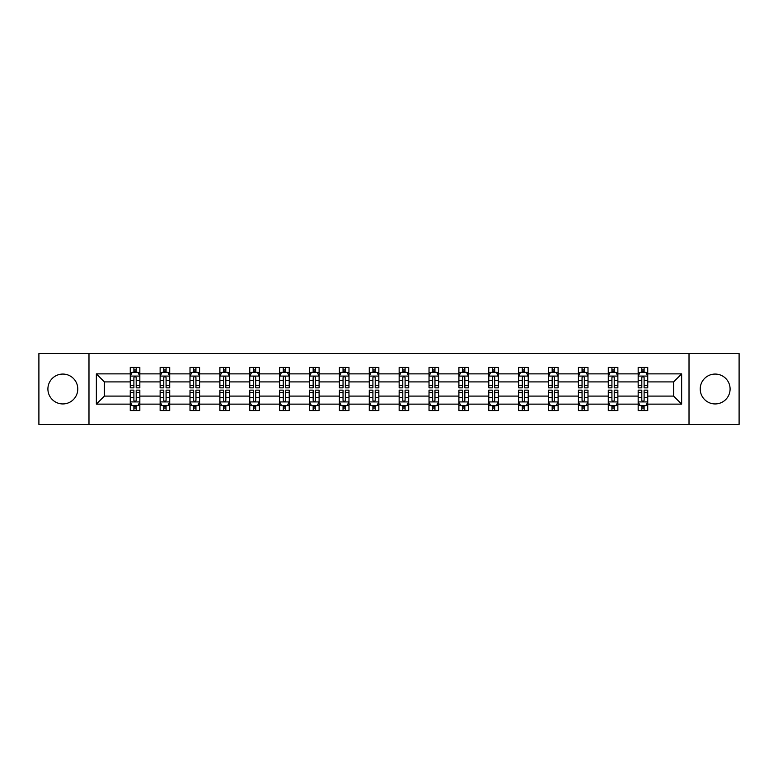 <?xml version="1.0" encoding="UTF-8"?>
<svg xmlns="http://www.w3.org/2000/svg" width="778" height="778" viewBox="0 0 778 778"><rect width="100%" height="100%" fill="white"/><g stroke="black" fill="none" stroke-linecap="round" stroke-linejoin="round"><path stroke-width="1.17" d="M715.157 374.062A14.938 14.938 0 0 0 700.219 389A14.938 14.938 0 0 0 715.157 403.938A14.938 14.938 0 0 0 730.095 389A14.938 14.938 0 0 0 715.157 374.062M62.843 374.062A14.938 14.938 0 0 0 47.905 389A14.938 14.938 0 0 0 62.843 403.938A14.938 14.938 0 0 0 77.781 389A14.938 14.938 0 0 0 62.843 374.062M689.016 353.572L38.9 353.572L38.9 424.428L739.1 424.428L739.1 353.572L689.016 353.572L689.016 424.428M647.743 404.132L647.743 396.09L673.602 396.09L681.645 404.132L647.743 404.132L647.743 410.551L644.106 410.551L644.106 405.659M88.984 424.428L88.984 353.572M638.164 404.132L617.868 404.132L617.868 396.09L638.164 396.09L638.164 410.551L647.743 410.551L647.743 405.435L645.944 405.435M617.868 404.132L617.868 410.551L614.231 410.551L614.231 405.659M608.289 404.132L587.993 404.132L587.993 396.09L608.289 396.09L608.289 410.551L617.868 410.551L617.868 405.435L616.069 405.435M587.993 404.132L587.993 410.551L584.356 410.551L584.356 405.659M578.414 404.132L558.108 404.132L558.108 396.09L578.414 396.09L578.414 410.551L587.993 410.551L587.993 405.435L586.194 405.435M558.108 404.132L558.108 410.551L554.471 410.551L554.471 405.659M548.539 404.132L528.233 404.132L528.233 396.09L548.539 396.09L548.539 410.551L558.108 410.551L558.108 405.435L556.309 405.435M528.233 404.132L528.233 410.551L524.596 410.551L524.596 405.659M518.663 404.132L498.358 404.132L498.358 396.09L518.663 396.09L518.663 410.551L528.233 410.551L528.233 405.435L526.434 405.435M498.358 404.132L498.358 410.551L494.72 410.551L494.72 405.659M488.779 404.132L468.482 404.132L468.482 396.09L488.779 396.09L488.779 410.551L498.358 410.551L498.358 405.435L496.559 405.435M468.482 404.132L468.482 410.551L464.845 410.551L464.845 405.659M458.903 404.132L438.607 404.132L438.607 396.09L458.903 396.09L458.903 410.551L468.482 410.551L468.482 405.435L466.683 405.435M438.607 404.132L438.607 410.551L434.96 410.551L434.96 405.659M429.028 404.132L408.722 404.132L408.722 396.09L429.028 396.09L429.028 410.551L438.607 410.551L438.607 405.435L436.808 405.435M408.722 404.132L408.722 410.551L405.085 410.551L405.085 405.659M399.153 404.132L378.847 404.132L378.847 396.09L399.153 396.09L399.153 410.551L408.722 410.551L408.722 405.435L406.923 405.435M378.847 404.132L378.847 410.551L375.21 410.551L375.21 405.659M369.278 404.132L348.972 404.132L348.972 396.09L369.278 396.09L369.278 410.551L378.847 410.551L378.847 405.435L377.048 405.435M348.972 404.132L348.972 410.551L345.335 410.551L345.335 405.659M339.393 404.132L319.097 404.132L319.097 396.09L339.393 396.09L339.393 410.551L348.972 410.551L348.972 405.435L347.173 405.435M319.097 404.132L319.097 410.551L315.46 410.551L315.46 405.659M309.518 404.132L289.221 404.132L289.221 396.09L309.518 396.09L309.518 410.551L319.097 410.551L319.097 405.435L317.298 405.435M289.221 404.132L289.221 410.551L285.575 410.551L285.575 405.659M279.642 404.132L259.337 404.132L259.337 396.09L279.642 396.09L279.642 410.551L289.221 410.551L289.221 405.435L287.413 405.435M259.337 404.132L259.337 410.551L255.699 410.551L255.699 405.659M249.767 404.132L229.461 404.132L229.461 396.09L249.767 396.09L249.767 410.551L259.337 410.551L259.337 405.435L257.537 405.435M229.461 404.132L229.461 410.551L225.824 410.551L225.824 405.659M219.892 404.132L199.586 404.132L199.586 396.09L219.892 396.09L219.892 410.551L229.461 410.551L229.461 405.435L227.662 405.435M199.586 404.132L199.586 410.551L195.949 410.551L195.949 405.659M190.007 404.132L169.711 404.132L169.711 396.09L190.007 396.09L190.007 410.551L199.586 410.551L199.586 405.435L197.787 405.435M169.711 404.132L169.711 410.551L166.074 410.551L166.074 405.659M160.132 404.132L139.836 404.132L139.836 396.09L160.132 396.09L160.132 410.551L169.711 410.551L169.711 405.435L167.912 405.435M139.836 404.132L139.836 410.551L136.189 410.551L136.189 405.659M130.257 404.132L96.355 404.132L96.355 373.868L130.257 373.868L130.257 381.91L104.398 381.91L104.398 396.09L130.257 396.09L130.257 410.551L139.836 410.551L139.836 405.435L138.027 405.435M132.056 372.565L130.257 372.565L130.257 367.449L130.257 373.868M133.894 372.341L133.894 367.449L130.257 367.449L139.836 367.449L139.836 373.868L160.132 373.868L160.132 367.449L169.711 367.449L169.711 373.868L190.007 373.868L190.007 367.449L199.586 367.449L199.586 373.868L219.892 373.868L219.892 367.449L229.461 367.449L229.461 373.868L249.767 373.868L249.767 367.449L259.337 367.449L259.337 373.868L279.642 373.868L279.642 367.449L289.221 367.449L289.221 373.868L309.518 373.868L309.518 367.449L319.097 367.449L319.097 373.868L339.393 373.868L339.393 367.449L348.972 367.449L348.972 373.868L369.278 373.868L369.278 367.449L378.847 367.449L378.847 373.868L399.153 373.868L399.153 367.449L408.722 367.449L408.722 373.868L429.028 373.868L429.028 367.449L438.607 367.449L438.607 373.868L458.903 373.868L458.903 367.449L468.482 367.449L468.482 373.868L488.779 373.868L488.779 367.449L498.358 367.449L498.358 373.868L518.663 373.868L518.663 367.449L528.233 367.449L528.233 373.868L548.539 373.868L548.539 367.449L558.108 367.449L558.108 373.868L578.414 373.868L578.414 367.449L587.993 367.449L587.993 373.868L608.289 373.868L608.289 367.449L617.868 367.449L617.868 373.868L638.164 373.868L638.164 367.449L647.743 367.449L647.743 373.868L681.645 373.868L681.645 404.132M638.164 373.868L638.164 381.91L617.868 381.91L617.868 373.868M608.289 373.868L608.289 381.91L587.993 381.91L587.993 373.868M578.414 373.868L578.414 381.91L558.108 381.91L558.108 373.868M548.539 373.868L548.539 381.91L528.233 381.91L528.233 373.868M518.663 373.868L518.663 381.91L498.358 381.91L498.358 373.868M488.779 373.868L488.779 381.91L468.482 381.91L468.482 373.868M458.903 373.868L458.903 381.91L438.607 381.91L438.607 373.868M429.028 373.868L429.028 381.91L408.722 381.91L408.722 373.868M399.153 373.868L399.153 381.91L378.847 381.91L378.847 373.868M369.278 373.868L369.278 381.91L348.972 381.91L348.972 373.868M339.393 373.868L339.393 381.91L319.097 381.91L319.097 373.868M309.518 373.868L309.518 381.91L289.221 381.91L289.221 373.868M279.642 373.868L279.642 381.91L259.337 381.91L259.337 373.868M249.767 373.868L249.767 381.91L229.461 381.91L229.461 373.868M219.892 373.868L219.892 381.91L199.586 381.91L199.586 373.868M190.007 373.868L190.007 381.91L169.711 381.91L169.711 373.868M160.132 373.868L160.132 381.91L139.836 381.91L139.836 373.868M96.355 373.868L104.398 381.91M673.602 396.09L673.602 381.91L647.743 381.91L647.743 373.868M641.811 372.244L644.106 372.244M611.926 372.244L614.231 372.244M582.051 372.244L584.356 372.244M552.176 372.244L554.471 372.244M522.301 372.244L524.596 372.244M492.425 372.244L494.72 372.244M462.54 372.244L464.845 372.244M432.665 372.244L434.96 372.244M402.79 372.244L405.085 372.244M372.915 372.244L375.21 372.244M343.04 372.244L345.335 372.244M313.155 372.244L315.46 372.244M283.28 372.244L285.575 372.244M253.404 372.244L255.699 372.244M223.529 372.244L225.824 372.244M193.644 372.244L195.949 372.244M163.769 372.244L166.074 372.244M133.894 372.244L136.189 372.244M133.894 405.756L136.189 405.756M163.769 405.756L166.074 405.756M193.644 405.756L195.949 405.756M223.529 405.756L225.824 405.756M253.404 405.756L255.699 405.756M283.28 405.756L285.575 405.756M313.155 405.756L315.46 405.756M343.04 405.756L345.335 405.756M372.915 405.756L375.21 405.756M402.79 405.756L405.085 405.756M432.665 405.756L434.96 405.756M462.54 405.756L464.845 405.756M492.425 405.756L494.72 405.756M522.301 405.756L524.596 405.756M552.176 405.756L554.471 405.756M582.051 405.756L584.356 405.756M611.926 405.756L614.231 405.756M641.811 405.756L644.106 405.756M104.398 396.09L96.355 404.132M681.645 373.868L673.602 381.91M136.189 369.939L133.894 369.939M130.257 385.45L130.257 387.852L133.894 387.852L133.894 385.45L130.257 385.45L130.257 381.91M139.836 381.91L139.836 387.852L136.189 387.852L136.189 377.602C135.43 376.124 134.662 376.124 133.894 377.602L133.894 385.45M138.027 372.565L139.836 372.565L139.836 367.449L136.189 367.449L136.189 372.341M139.836 376.173L137.92 372.341L132.172 372.341L130.257 376.173M133.894 408.061L136.189 408.061M139.836 392.55L139.836 390.148L136.189 390.148L136.189 392.55L139.836 392.55L139.836 396.09M130.257 396.09L130.257 390.148L133.894 390.148L133.894 400.398C134.662 401.876 135.421 401.876 136.189 400.398L136.189 392.55M132.056 405.435L130.257 405.435L130.257 410.551L133.894 410.551L133.894 405.659M130.257 401.827L132.172 405.659L137.92 405.659L139.836 401.827M166.074 369.939L163.769 369.939M161.931 372.565L160.132 372.565L160.132 367.449L163.769 367.449L163.769 372.341M160.132 385.45L160.132 387.852L163.769 387.852L163.769 385.45L160.132 385.45L160.132 381.91M169.711 381.91L169.711 387.852L166.074 387.852L166.074 377.602C165.306 376.124 164.537 376.124 163.769 377.602L163.769 385.45M167.912 372.565L169.711 372.565L169.711 367.449L166.074 367.449L166.074 372.341M169.711 376.173L167.795 372.341L162.048 372.341L160.132 376.173M195.949 369.939L193.644 369.939M191.806 372.565L190.007 372.565L190.007 367.449L193.644 367.449L193.644 372.341M190.007 385.45L190.007 387.852L193.644 387.852L193.644 385.45L190.007 385.45L190.007 381.91M199.586 381.91L199.586 387.852L195.949 387.852L195.949 377.602C195.181 376.124 194.412 376.124 193.644 377.602L193.644 385.45M197.787 372.565L199.586 372.565L199.586 367.449L195.949 367.449L195.949 372.341M199.586 376.173L197.67 372.341L191.923 372.341L190.007 376.173M163.769 408.061L166.074 408.061M169.711 392.55L169.711 390.148L166.074 390.148L166.074 392.55L169.711 392.55L169.711 396.09M160.132 396.09L160.132 390.148L163.769 390.148L163.769 400.398C164.537 401.876 165.306 401.876 166.074 400.398L166.074 392.55M161.931 405.435L160.132 405.435L160.132 410.551L163.769 410.551L163.769 405.659M160.132 401.827L162.048 405.659L167.795 405.659L169.711 401.827M193.644 408.061L195.949 408.061M199.586 392.55L199.586 390.148L195.949 390.148L195.949 392.55L199.586 392.55L199.586 396.09M190.007 396.09L190.007 390.148L193.644 390.148L193.644 400.398C194.412 401.876 195.181 401.876 195.949 400.398L195.949 392.55M191.806 405.435L190.007 405.435L190.007 410.551L193.644 410.551L193.644 405.659M190.007 401.827L191.923 405.659L197.67 405.659L199.586 401.827M225.824 369.939L223.529 369.939M221.691 372.565L219.892 372.565L219.892 367.449L223.529 367.449L223.529 372.341M219.892 385.45L219.892 387.852L223.529 387.852L223.529 385.45L219.892 385.45L219.892 381.91M229.461 381.91L229.461 387.852L225.824 387.852L225.824 377.602C225.056 376.124 224.297 376.124 223.529 377.602L223.529 385.45M227.662 372.565L229.461 372.565L229.461 367.449L225.824 367.449L225.824 372.341M229.461 376.173L227.546 372.341L221.798 372.341L219.892 376.173M223.529 408.061L225.824 408.061M229.461 392.55L229.461 390.148L225.824 390.148L225.824 392.55L229.461 392.55L229.461 396.09M219.892 396.09L219.892 390.148L223.529 390.148L223.529 400.398C224.288 401.876 225.056 401.876 225.824 400.398L225.824 392.55M221.691 405.435L219.892 405.435L219.892 410.551L223.529 410.551L223.529 405.659M219.892 401.827L221.798 405.659L227.546 405.659L229.461 401.827M255.699 369.939L253.404 369.939M251.566 372.565L249.767 372.565L249.767 367.449L253.404 367.449L253.404 372.341M249.767 385.45L249.767 387.852L253.404 387.852L253.404 385.45L249.767 385.45L249.767 381.91M259.337 381.91L259.337 387.852L255.699 387.852L255.699 377.602C254.941 376.124 254.173 376.124 253.404 377.602L253.404 385.45M257.537 372.565L259.337 372.565L259.337 367.449L255.699 367.449L255.699 372.341M259.337 376.173L257.421 372.341L251.683 372.341L249.767 376.173M253.404 408.061L255.699 408.061M259.337 392.55L259.337 390.148L255.699 390.148L255.699 392.55L259.337 392.55L259.337 396.09M249.767 396.09L249.767 390.148L253.404 390.148L253.404 400.398C254.173 401.876 254.931 401.876 255.699 400.398L255.699 392.55M251.566 405.435L249.767 405.435L249.767 410.551L253.404 410.551L253.404 405.659M249.767 401.827L251.683 405.659L257.421 405.659L259.337 401.827M285.575 369.939L283.28 369.939M281.441 372.565L279.642 372.565L279.642 367.449L283.28 367.449L283.28 372.341M279.642 385.45L279.642 387.852L283.28 387.852L283.28 385.45L279.642 385.45L279.642 381.91M289.221 381.91L289.221 387.852L285.575 387.852L285.575 377.602C284.816 376.124 284.048 376.124 283.28 377.602L283.28 385.45M287.413 372.565L289.221 372.565L289.221 367.449L285.575 367.449L285.575 372.341M289.221 376.173L287.306 372.341L281.558 372.341L279.642 376.173M283.28 408.061L285.575 408.061M289.221 392.55L289.221 390.148L285.575 390.148L285.575 392.55L289.221 392.55L289.221 396.09M279.642 396.09L279.642 390.148L283.28 390.148L283.28 400.398C284.048 401.876 284.816 401.876 285.575 400.398L285.575 392.55M281.441 405.435L279.642 405.435L279.642 410.551L283.28 410.551L283.28 405.659M279.642 401.827L281.558 405.659L287.306 405.659L289.221 401.827M315.46 369.939L313.155 369.939M311.317 372.565L309.518 372.565L309.518 367.449L313.155 367.449L313.155 372.341M309.518 385.45L309.518 387.852L313.155 387.852L313.155 385.45L309.518 385.45L309.518 381.91M319.097 381.91L319.097 387.852L315.46 387.852L315.46 377.602C314.691 376.124 313.923 376.124 313.155 377.602L313.155 385.45M317.298 372.565L319.097 372.565L319.097 367.449L315.46 367.449L315.46 372.341M319.097 376.173L317.181 372.341L311.433 372.341L309.518 376.173M313.155 408.061L315.46 408.061M319.097 392.55L319.097 390.148L315.46 390.148L315.46 392.55L319.097 392.55L319.097 396.09M309.518 396.09L309.518 390.148L313.155 390.148L313.155 400.398C313.923 401.876 314.691 401.876 315.46 400.398L315.46 392.55M311.317 405.435L309.518 405.435L309.518 410.551L313.155 410.551L313.155 405.659M309.518 401.827L311.433 405.659L317.181 405.659L319.097 401.827M345.335 369.939L343.04 369.939M341.192 372.565L339.393 372.565L339.393 367.449L343.04 367.449L343.04 372.341M339.393 385.45L339.393 387.852L343.04 387.852L343.04 385.45L339.393 385.45L339.393 381.91M348.972 381.91L348.972 387.852L345.335 387.852L345.335 377.602C344.566 376.124 343.798 376.124 343.04 377.602L343.04 385.45M347.173 372.565L348.972 372.565L348.972 367.449L345.335 367.449L345.335 372.341M348.972 376.173L347.056 372.341L341.309 372.341L339.393 376.173M343.04 408.061L345.335 408.061M348.972 392.55L348.972 390.148L345.335 390.148L345.335 392.55L348.972 392.55L348.972 396.09M339.393 396.09L339.393 390.148L343.04 390.148L343.04 400.398C343.798 401.876 344.566 401.876 345.335 400.398L345.335 392.55M341.192 405.435L339.393 405.435L339.393 410.551L343.04 410.551L343.04 405.659M339.393 401.827L341.309 405.659L347.056 405.659L348.972 401.827M375.21 369.939L372.915 369.939M371.077 372.565L369.278 372.565L369.278 367.449L372.915 367.449L372.915 372.341M369.278 385.45L369.278 387.852L372.915 387.852L372.915 385.45L369.278 385.45L369.278 381.91M378.847 381.91L378.847 387.852L375.21 387.852L375.21 377.602C374.442 376.124 373.683 376.124 372.915 377.602L372.915 385.45M377.048 372.565L378.847 372.565L378.847 367.449L375.21 367.449L375.21 372.341M378.847 376.173L376.931 372.341L371.184 372.341L369.278 376.173M372.915 408.061L375.21 408.061M378.847 392.55L378.847 390.148L375.21 390.148L375.21 392.55L378.847 392.55L378.847 396.09M369.278 396.09L369.278 390.148L372.915 390.148L372.915 400.398C373.673 401.876 374.442 401.876 375.21 400.398L375.21 392.55M371.077 405.435L369.278 405.435L369.278 410.551L372.915 410.551L372.915 405.659M369.278 401.827L371.184 405.659L376.931 405.659L378.847 401.827M405.085 369.939L402.79 369.939M400.952 372.565L399.153 372.565L399.153 367.449L402.79 367.449L402.79 372.341M399.153 385.45L399.153 387.852L402.79 387.852L402.79 385.45L399.153 385.45L399.153 381.91M408.722 381.91L408.722 387.852L405.085 387.852L405.085 377.602C404.327 376.124 403.558 376.124 402.79 377.602L402.79 385.45M406.923 372.565L408.722 372.565L408.722 367.449L405.085 367.449L405.085 372.341M408.722 376.173L406.816 372.341L401.069 372.341L399.153 376.173M434.96 369.939L432.665 369.939M430.827 372.565L429.028 372.565L429.028 367.449L432.665 367.449L432.665 372.341M429.028 385.45L429.028 387.852L432.665 387.852L432.665 385.45L429.028 385.45L429.028 381.91M438.607 381.91L438.607 387.852L434.96 387.852L434.96 377.602C434.202 376.124 433.434 376.124 432.665 377.602L432.665 385.45M436.808 372.565L438.607 372.565L438.607 367.449L434.96 367.449L434.96 372.341M438.607 376.173L436.691 372.341L430.944 372.341L429.028 376.173M464.845 369.939L462.54 369.939M460.702 372.565L458.903 372.565L458.903 367.449L462.54 367.449L462.54 372.341M458.903 385.45L458.903 387.852L462.54 387.852L462.54 385.45L458.903 385.45L458.903 381.91M468.482 381.91L468.482 387.852L464.845 387.852L464.845 377.602C464.077 376.124 463.309 376.124 462.54 377.602L462.54 385.45M466.683 372.565L468.482 372.565L468.482 367.449L464.845 367.449L464.845 372.341M468.482 376.173L466.567 372.341L460.819 372.341L458.903 376.173M494.72 369.939L492.425 369.939M490.587 372.565L488.779 372.565L488.779 367.449L492.425 367.449L492.425 372.341M488.779 385.45L488.779 387.852L492.425 387.852L492.425 385.45L488.779 385.45L488.779 381.91M498.358 381.91L498.358 387.852L494.72 387.852L494.72 377.602C493.952 376.124 493.184 376.124 492.425 377.602L492.425 385.45M496.559 372.565L498.358 372.565L498.358 367.449L494.72 367.449L494.72 372.341M498.358 376.173L496.442 372.341L490.694 372.341L488.779 376.173M524.596 369.939L522.301 369.939M520.463 372.565L518.663 372.565L518.663 367.449L522.301 367.449L522.301 372.341M518.663 385.45L518.663 387.852L522.301 387.852L522.301 385.45L518.663 385.45L518.663 381.91M528.233 381.91L528.233 387.852L524.596 387.852L524.596 377.602C523.827 376.124 523.069 376.124 522.301 377.602L522.301 385.45M526.434 372.565L528.233 372.565L528.233 367.449L524.596 367.449L524.596 372.341M528.233 376.173L526.317 372.341L520.579 372.341L518.663 376.173M554.471 369.939L552.176 369.939M550.338 372.565L548.539 372.565L548.539 367.449L552.176 367.449L552.176 372.341M548.539 385.45L548.539 387.852L552.176 387.852L552.176 385.45L548.539 385.45L548.539 381.91M558.108 381.91L558.108 387.852L554.471 387.852L554.471 377.602C553.712 376.124 552.944 376.124 552.176 377.602L552.176 385.45M556.309 372.565L558.108 372.565L558.108 367.449L554.471 367.449L554.471 372.341M558.108 376.173L556.202 372.341L550.454 372.341L548.539 376.173M402.79 408.061L405.085 408.061M408.722 392.55L408.722 390.148L405.085 390.148L405.085 392.55L408.722 392.55L408.722 396.09M399.153 396.09L399.153 390.148L402.79 390.148L402.79 400.398C403.558 401.876 404.317 401.876 405.085 400.398L405.085 392.55M400.952 405.435L399.153 405.435L399.153 410.551L402.79 410.551L402.79 405.659M399.153 401.827L401.069 405.659L406.816 405.659L408.722 401.827M432.665 408.061L434.96 408.061M438.607 392.55L438.607 390.148L434.96 390.148L434.96 392.55L438.607 392.55L438.607 396.09M429.028 396.09L429.028 390.148L432.665 390.148L432.665 400.398C433.434 401.876 434.202 401.876 434.96 400.398L434.96 392.55M430.827 405.435L429.028 405.435L429.028 410.551L432.665 410.551L432.665 405.659M429.028 401.827L430.944 405.659L436.691 405.659L438.607 401.827M462.54 408.061L464.845 408.061M468.482 392.55L468.482 390.148L464.845 390.148L464.845 392.55L468.482 392.55L468.482 396.09M458.903 396.09L458.903 390.148L462.54 390.148L462.54 400.398C463.309 401.876 464.077 401.876 464.845 400.398L464.845 392.55M460.702 405.435L458.903 405.435L458.903 410.551L462.54 410.551L462.54 405.659M458.903 401.827L460.819 405.659L466.567 405.659L468.482 401.827M492.425 408.061L494.72 408.061M498.358 392.55L498.358 390.148L494.72 390.148L494.72 392.55L498.358 392.55L498.358 396.09M488.779 396.09L488.779 390.148L492.425 390.148L492.425 400.398C493.184 401.876 493.952 401.876 494.72 400.398L494.72 392.55M490.587 405.435L488.779 405.435L488.779 410.551L492.425 410.551L492.425 405.659M488.779 401.827L490.694 405.659L496.442 405.659L498.358 401.827M522.301 408.061L524.596 408.061M528.233 392.55L528.233 390.148L524.596 390.148L524.596 392.55L528.233 392.55L528.233 396.09M518.663 396.09L518.663 390.148L522.301 390.148L522.301 400.398C523.059 401.876 523.827 401.876 524.596 400.398L524.596 392.55M520.463 405.435L518.663 405.435L518.663 410.551L522.301 410.551L522.301 405.659M518.663 401.827L520.579 405.659L526.317 405.659L528.233 401.827M552.176 408.061L554.471 408.061M558.108 392.55L558.108 390.148L554.471 390.148L554.471 392.55L558.108 392.55L558.108 396.09M548.539 396.09L548.539 390.148L552.176 390.148L552.176 400.398C552.944 401.876 553.703 401.876 554.471 400.398L554.471 392.55M550.338 405.435L548.539 405.435L548.539 410.551L552.176 410.551L552.176 405.659M548.539 401.827L550.454 405.659L556.202 405.659L558.108 401.827M584.356 369.939L582.051 369.939M580.213 372.565L578.414 372.565L578.414 367.449L582.051 367.449L582.051 372.341M578.414 385.45L578.414 387.852L582.051 387.852L582.051 385.45L578.414 385.45L578.414 381.91M587.993 381.91L587.993 387.852L584.356 387.852L584.356 377.602C583.588 376.124 582.819 376.124 582.051 377.602L582.051 385.45M586.194 372.565L587.993 372.565L587.993 367.449L584.356 367.449L584.356 372.341M587.993 376.173L586.077 372.341L580.33 372.341L578.414 376.173M582.051 408.061L584.356 408.061M587.993 392.55L587.993 390.148L584.356 390.148L584.356 392.55L587.993 392.55L587.993 396.09M578.414 396.09L578.414 390.148L582.051 390.148L582.051 400.398C582.819 401.876 583.588 401.876 584.356 400.398L584.356 392.55M580.213 405.435L578.414 405.435L578.414 410.551L582.051 410.551L582.051 405.659M578.414 401.827L580.33 405.659L586.077 405.659L587.993 401.827M614.231 369.939L611.926 369.939M610.088 372.565L608.289 372.565L608.289 367.449L611.926 367.449L611.926 372.341M608.289 385.45L608.289 387.852L611.926 387.852L611.926 385.45L608.289 385.45L608.289 381.91M617.868 381.91L617.868 387.852L614.231 387.852L614.231 377.602C613.463 376.124 612.694 376.124 611.926 377.602L611.926 385.45M616.069 372.565L617.868 372.565L617.868 367.449L614.231 367.449L614.231 372.341M617.868 376.173L615.952 372.341L610.205 372.341L608.289 376.173M611.926 408.061L614.231 408.061M617.868 392.55L617.868 390.148L614.231 390.148L614.231 392.55L617.868 392.55L617.868 396.09M608.289 396.09L608.289 390.148L611.926 390.148L611.926 400.398C612.694 401.876 613.463 401.876 614.231 400.398L614.231 392.55M610.088 405.435L608.289 405.435L608.289 410.551L611.926 410.551L611.926 405.659M608.289 401.827L610.205 405.659L615.952 405.659L617.868 401.827M644.106 369.939L641.811 369.939M639.973 372.565L638.164 372.565L638.164 367.449L641.811 367.449L641.811 372.341M638.164 385.45L638.164 387.852L641.811 387.852L641.811 385.45L638.164 385.45L638.164 381.91M647.743 381.91L647.743 387.852L644.106 387.852L644.106 377.602C643.338 376.124 642.579 376.124 641.811 377.602L641.811 385.45M645.944 372.565L647.743 372.565L647.743 367.449L644.106 367.449L644.106 372.341M647.743 376.173L645.828 372.341L640.08 372.341L638.164 376.173M641.811 408.061L644.106 408.061M647.743 392.55L647.743 390.148L644.106 390.148L644.106 392.55L647.743 392.55L647.743 396.09M638.164 396.09L638.164 390.148L641.811 390.148L641.811 400.398C642.57 401.876 643.338 401.876 644.106 400.398L644.106 392.55M639.973 405.435L638.164 405.435L638.164 410.551L641.811 410.551L641.811 405.659M638.164 401.827L640.08 405.659L645.828 405.659L647.743 401.827M139.787 376.075L130.305 376.075M139.836 385.45L136.189 385.45M133.894 380.316L130.257 380.316M139.836 380.316L136.189 380.316M136.189 371.164L133.894 371.164M130.305 401.925L139.787 401.925M130.257 392.55L133.894 392.55M136.189 397.684L139.836 397.684M130.257 397.684L133.894 397.684M133.894 406.836L136.189 406.836M169.662 376.075L160.18 376.075M169.711 385.45L166.074 385.45M163.769 380.316L160.132 380.316M169.711 380.316L166.074 380.316M166.074 371.164L163.769 371.164M199.538 376.075L190.056 376.075M199.586 385.45L195.949 385.45M193.644 380.316L190.007 380.316M199.586 380.316L195.949 380.316M195.949 371.164L193.644 371.164M160.18 401.925L169.662 401.925M160.132 392.55L163.769 392.55M166.074 397.684L169.711 397.684M160.132 397.684L163.769 397.684M163.769 406.836L166.074 406.836M190.056 401.925L199.538 401.925M190.007 392.55L193.644 392.55M195.949 397.684L199.586 397.684M190.007 397.684L193.644 397.684M193.644 406.836L195.949 406.836M229.413 376.075L219.931 376.075M229.461 385.45L225.824 385.45M223.529 380.316L219.892 380.316M229.461 380.316L225.824 380.316M225.824 371.164L223.529 371.164M219.931 401.925L229.413 401.925M219.892 392.55L223.529 392.55M225.824 397.684L229.461 397.684M219.892 397.684L223.529 397.684M223.529 406.836L225.824 406.836M259.288 376.075L249.816 376.075M259.337 385.45L255.699 385.45M253.404 380.316L249.767 380.316M259.337 380.316L255.699 380.316M255.699 371.164L253.404 371.164M249.816 401.925L259.288 401.925M249.767 392.55L253.404 392.55M255.699 397.684L259.337 397.684M249.767 397.684L253.404 397.684M253.404 406.836L255.699 406.836M289.173 376.075L279.691 376.075M289.221 385.45L285.575 385.45M283.28 380.316L279.642 380.316M289.221 380.316L285.575 380.316M285.575 371.164L283.28 371.164M279.691 401.925L289.173 401.925M279.642 392.55L283.28 392.55M285.575 397.684L289.221 397.684M279.642 397.684L283.28 397.684M283.28 406.836L285.575 406.836M319.048 376.075L309.566 376.075M319.097 385.45L315.46 385.45M313.155 380.316L309.518 380.316M319.097 380.316L315.46 380.316M315.46 371.164L313.155 371.164M309.566 401.925L319.048 401.925M309.518 392.55L313.155 392.55M315.46 397.684L319.097 397.684M309.518 397.684L313.155 397.684M313.155 406.836L315.46 406.836M348.923 376.075L339.441 376.075M348.972 385.45L345.335 385.45M343.04 380.316L339.393 380.316M348.972 380.316L345.335 380.316M345.335 371.164L343.04 371.164M339.441 401.925L348.923 401.925M339.393 392.55L343.04 392.55M345.335 397.684L348.972 397.684M339.393 397.684L343.04 397.684M343.04 406.836L345.335 406.836M378.798 376.075L369.317 376.075M378.847 385.45L375.21 385.45M372.915 380.316L369.278 380.316M378.847 380.316L375.21 380.316M375.21 371.164L372.915 371.164M369.317 401.925L378.798 401.925M369.278 392.55L372.915 392.55M375.21 397.684L378.847 397.684M369.278 397.684L372.915 397.684M372.915 406.836L375.21 406.836M408.683 376.075L399.202 376.075M408.722 385.45L405.085 385.45M402.79 380.316L399.153 380.316M408.722 380.316L405.085 380.316M405.085 371.164L402.79 371.164M438.559 376.075L429.077 376.075M438.607 385.45L434.96 385.45M432.665 380.316L429.028 380.316M438.607 380.316L434.96 380.316M434.96 371.164L432.665 371.164M468.434 376.075L458.952 376.075M468.482 385.45L464.845 385.45M462.54 380.316L458.903 380.316M468.482 380.316L464.845 380.316M464.845 371.164L462.54 371.164M498.309 376.075L488.827 376.075M498.358 385.45L494.72 385.45M492.425 380.316L488.779 380.316M498.358 380.316L494.72 380.316M494.72 371.164L492.425 371.164M528.184 376.075L518.712 376.075M528.233 385.45L524.596 385.45M522.301 380.316L518.663 380.316M528.233 380.316L524.596 380.316M524.596 371.164L522.301 371.164M558.069 376.075L548.587 376.075M558.108 385.45L554.471 385.45M552.176 380.316L548.539 380.316M558.108 380.316L554.471 380.316M554.471 371.164L552.176 371.164M399.202 401.925L408.683 401.925M399.153 392.55L402.79 392.55M405.085 397.684L408.722 397.684M399.153 397.684L402.79 397.684M402.79 406.836L405.085 406.836M429.077 401.925L438.559 401.925M429.028 392.55L432.665 392.55M434.96 397.684L438.607 397.684M429.028 397.684L432.665 397.684M432.665 406.836L434.96 406.836M458.952 401.925L468.434 401.925M458.903 392.55L462.54 392.55M464.845 397.684L468.482 397.684M458.903 397.684L462.54 397.684M462.54 406.836L464.845 406.836M488.827 401.925L498.309 401.925M488.779 392.55L492.425 392.55M494.72 397.684L498.358 397.684M488.779 397.684L492.425 397.684M492.425 406.836L494.72 406.836M518.712 401.925L528.184 401.925M518.663 392.55L522.301 392.55M524.596 397.684L528.233 397.684M518.663 397.684L522.301 397.684M522.301 406.836L524.596 406.836M548.587 401.925L558.069 401.925M548.539 392.55L552.176 392.55M554.471 397.684L558.108 397.684M548.539 397.684L552.176 397.684M552.176 406.836L554.471 406.836M587.944 376.075L578.462 376.075M587.993 385.45L584.356 385.45M582.051 380.316L578.414 380.316M587.993 380.316L584.356 380.316M584.356 371.164L582.051 371.164M578.462 401.925L587.944 401.925M578.414 392.55L582.051 392.55M584.356 397.684L587.993 397.684M578.414 397.684L582.051 397.684M582.051 406.836L584.356 406.836M617.82 376.075L608.338 376.075M617.868 385.45L614.231 385.45M611.926 380.316L608.289 380.316M617.868 380.316L614.231 380.316M614.231 371.164L611.926 371.164M608.338 401.925L617.82 401.925M608.289 392.55L611.926 392.55M614.231 397.684L617.868 397.684M608.289 397.684L611.926 397.684M611.926 406.836L614.231 406.836M647.695 376.075L638.213 376.075M647.743 385.45L644.106 385.45M641.811 380.316L638.164 380.316M647.743 380.316L644.106 380.316M644.106 371.164L641.811 371.164M638.213 401.925L647.695 401.925M638.164 392.55L641.811 392.55M644.106 397.684L647.743 397.684M638.164 397.684L641.811 397.684M641.811 406.836L644.106 406.836"/></g></svg>

